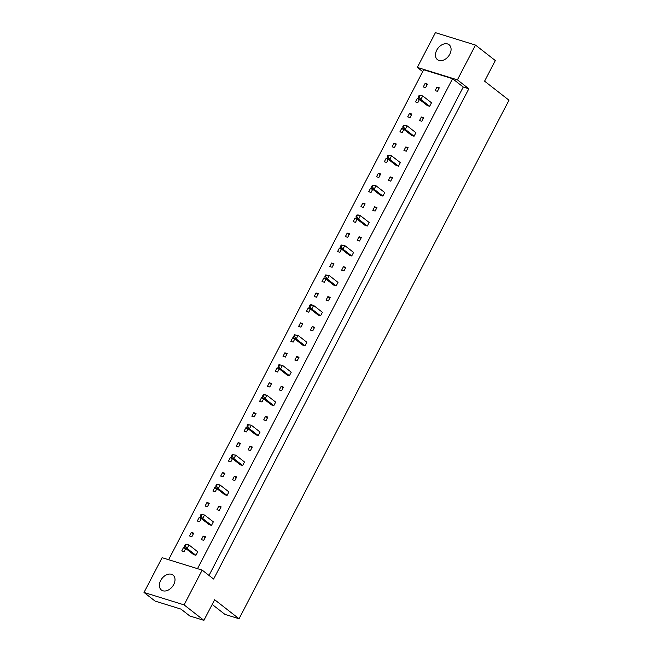 <?xml version="1.0" encoding="UTF-8"?>
<svg xmlns="http://www.w3.org/2000/svg" width="653" height="653" viewBox="0 0 653 653"><rect width="100%" height="100%" fill="white"/><g stroke="black" fill="none" stroke-linecap="round" stroke-linejoin="round"><path stroke-width="0.98" d="M438.979 60.443A9.46 6.603 -52 0 0 449.191 55.26A9.46 6.603 -52 0 0 449.093 44.739A9.46 6.603 -52 0 0 447.566 43.947A9.46 6.603 -52 0 0 437.355 49.122A9.46 6.603 -52 0 0 437.453 59.652A9.46 6.603 -52 0 0 438.979 60.443M162.899 590.785A9.46 6.603 -52 0 0 173.11 585.602A9.46 6.603 -52 0 0 173.012 575.073A9.46 6.603 -52 0 0 171.486 574.289A9.46 6.603 -52 0 0 161.275 579.464A9.46 6.603 -52 0 0 161.373 589.994A9.46 6.603 -52 0 0 162.899 590.785M423.283 86.939L425.609 87.657L427.454 84.123L425.119 83.404L423.283 86.939M439.289 87.796L436.955 87.069L435.118 90.612L437.445 91.33L439.289 87.796M418.581 98.758L417.332 98.366L415.488 101.909L417.822 102.627L419.471 99.452M429.65 106.3L431.494 102.766L422.72 95.926L420.883 99.46L418.557 98.734L427.323 105.574L429.65 106.3L420.883 99.46L419.071 96.946L419.806 95.534L419.153 95.33L418.418 96.742L419.071 96.946M407.701 116.871L410.027 117.597L411.872 114.063L409.537 113.336L407.701 116.871M423.699 117.728L421.373 117.009L419.536 120.544L421.862 121.27L423.699 117.728M402.836 126.682L403.489 126.886L404.223 125.466L403.57 125.262L402.836 126.682L402.966 128.674L411.741 135.514L414.067 136.232L405.301 129.392L401.75 128.306L399.905 131.841L402.232 132.559L403.889 129.384M414.067 136.232L415.912 132.698L407.137 125.858L405.301 129.392L403.489 126.886M392.118 146.811L394.445 147.529L396.281 143.995L393.955 143.268L392.118 146.811M408.117 147.668L405.791 146.941L403.946 150.476L406.28 151.202L408.117 147.668M387.417 158.63L386.16 158.238L384.323 161.773L386.649 162.499L388.306 159.324M398.485 166.172L400.33 162.63L391.555 155.789L389.719 159.324L387.384 158.606L396.159 165.446L398.485 166.172L389.719 159.324L387.906 156.818L388.641 155.406L387.988 155.202L387.253 156.614L387.906 156.818M376.528 176.743L378.862 177.461L380.699 173.927L378.373 173.208L376.528 176.743M392.535 177.6L390.208 176.881L388.364 180.416L390.698 181.134L392.535 177.6M371.835 188.562L370.577 188.17L368.741 191.713L371.067 192.431L372.724 189.256M382.903 196.104L384.748 192.57L375.973 185.73L374.136 189.264L371.802 188.537L380.577 195.378L382.903 196.104L374.136 189.264L372.324 186.75L373.059 185.338L372.406 185.134L371.671 186.546L372.324 186.75M360.946 206.674L363.28 207.401L365.117 203.867L362.79 203.14L360.946 206.674M376.952 207.532L374.626 206.813L372.781 210.348L375.116 211.074L376.952 207.532M356.252 218.494L354.995 218.11L353.159 221.645L355.485 222.371L357.142 219.188M367.321 226.036L369.165 222.502L360.391 215.661L358.554 219.196L356.22 218.477L364.994 225.318L367.321 226.036L358.554 219.196L356.742 216.69L357.477 215.27L356.824 215.074L356.089 216.486L356.742 216.69M345.364 236.615L347.698 237.333L349.535 233.798L347.208 233.08L345.364 236.615M361.37 237.472L359.044 236.745L357.199 240.28L359.534 241.006L361.37 237.472M340.67 248.434L339.413 248.042L337.577 251.576L339.903 252.303L341.56 249.128M351.738 255.976L353.575 252.433L344.808 245.593L342.964 249.136L340.637 248.409L349.412 255.25L351.738 255.976L342.964 249.136L341.16 246.622L341.894 245.21L341.241 245.006L340.507 246.418L341.16 246.622M329.781 266.546L332.116 267.273L333.952 263.73L331.626 263.012L329.781 266.546M345.788 267.404L343.454 266.685L341.617 270.22L343.943 270.938L345.788 267.404M325.088 278.366L323.831 277.982L321.994 281.516L324.321 282.235L325.978 279.06M336.156 285.908L337.993 282.374L329.226 275.533L327.382 279.068L325.055 278.341L333.822 285.181L336.156 285.908L327.382 279.068L325.569 276.554L326.312 275.142L325.659 274.937L324.916 276.35L325.569 276.554M314.199 296.478L316.525 297.205L318.37 293.67L316.036 292.944L314.199 296.478M330.206 297.335L327.871 296.617L326.035 300.151L328.361 300.878L330.206 297.335M309.506 308.306L308.249 307.914L306.404 311.448L308.738 312.175L310.387 308.991M320.574 315.84L322.411 312.305L313.644 305.465L311.799 309L309.473 308.281L318.24 315.121L320.574 315.84L311.799 309L309.987 306.494L310.73 305.073L310.077 304.878L309.334 306.29L309.987 306.494M298.617 326.418L300.943 327.137L302.788 323.602L300.453 322.884L298.617 326.418M314.624 327.275L312.289 326.549L310.453 330.083L312.779 330.81L314.624 327.275M293.915 338.238L292.666 337.846L290.822 341.38L293.156 342.107L294.805 338.931M304.992 345.78L306.828 342.245L298.062 335.397L296.217 338.94L293.891 338.213L302.657 345.053L304.992 345.78L296.217 338.94L294.405 336.426L295.14 335.013L294.487 334.809L293.752 336.222L294.405 336.426M283.035 356.35L285.361 357.077L287.206 353.534L284.871 352.816L283.035 356.35M299.041 357.207L296.707 356.489L294.87 360.023L297.197 360.742L299.041 357.207M278.333 368.17L277.084 367.786L275.24 371.32L277.574 372.039L279.223 368.863M289.41 375.712L291.246 372.177L282.48 365.337L280.635 368.872L278.309 368.145L287.075 374.985L289.41 375.712L280.635 368.872L278.823 366.357L279.557 364.945L278.904 364.741L278.17 366.162L278.823 366.357M267.452 386.282L269.779 387.009L271.624 383.474L269.289 382.748L267.452 386.282M283.451 387.147L281.125 386.421L279.288 389.955L281.614 390.682L283.451 387.147M262.751 398.11L261.502 397.718L259.657 401.252L261.992 401.979L263.641 398.803M273.819 405.644L275.664 402.109L266.889 395.269L265.053 398.803L262.726 398.085L271.493 404.925L273.819 405.644L265.053 398.803L263.241 396.298L263.975 394.877L263.322 394.681L262.588 396.093L263.241 396.298M251.87 416.222L254.197 416.941L256.033 413.406L253.707 412.688L251.87 416.222M267.869 417.079L265.542 416.353L263.698 419.895L266.032 420.614L267.869 417.079M247.169 428.041L245.92 427.65L244.075 431.184L246.401 431.911L248.058 428.735M258.237 435.584L260.082 432.049L251.307 425.201L249.47 428.743L247.136 428.017L255.911 434.857L258.237 435.584L249.47 428.743L247.658 426.229L248.393 424.817L247.74 424.613L247.005 426.025L247.658 426.229M236.28 446.154L238.614 446.881L240.451 443.346L238.125 442.62L236.28 446.154M252.287 447.011L249.96 446.293L248.116 449.827L250.45 450.546L252.287 447.011M231.423 455.965L232.076 456.161L232.811 454.749L232.158 454.545L231.423 455.965L231.554 457.949L240.328 464.797L242.655 465.516L233.888 458.675L231.554 457.949L230.329 457.59L228.493 461.124L230.819 461.842L232.476 458.667M242.655 465.516L244.5 461.981L235.725 455.141L233.888 458.675L232.076 456.161M220.698 476.086L223.032 476.812L224.869 473.278L222.542 472.552L220.698 476.086M236.704 476.951L234.378 476.225L232.533 479.759L234.868 480.486L236.704 476.951M216.004 487.913L214.747 487.522L212.911 491.056L215.237 491.782L216.894 488.607M227.073 495.447L228.917 491.913L220.143 485.073L218.306 488.607L215.972 487.889L224.746 494.729L227.073 495.447L218.306 488.607L216.494 486.101L217.229 484.681L216.576 484.485L215.841 485.897L216.494 486.101M205.115 506.026L207.45 506.744L209.286 503.21L206.96 502.492L205.115 506.026M221.122 506.883L218.796 506.157L216.951 509.699L219.286 510.417L221.122 506.883M200.422 517.845L199.165 517.454L197.328 520.996L199.655 521.714L201.312 518.539M211.49 525.387L213.335 521.853L204.56 515.013L202.724 518.547L200.389 517.821L209.164 524.661L211.49 525.387L202.724 518.547L200.912 516.033L201.646 514.621L200.993 514.417L200.259 515.829L200.912 516.033M189.533 535.958L191.868 536.684L193.704 533.15L191.378 532.424L189.533 535.958M205.54 536.815L203.214 536.097L201.369 539.631L203.695 540.349L205.54 536.815M184.84 547.777L183.583 547.394L181.746 550.928L184.073 551.646L185.73 548.471M195.908 555.319L197.745 551.785L188.978 544.945L187.133 548.479L184.807 547.761L193.582 554.601L195.908 555.319L187.133 548.479L185.321 545.965L186.064 544.553L185.411 544.349L184.677 545.769L185.321 545.965M168.621 559.711L423.683 69.749L452.57 78.703L197.508 568.665M209.001 575.44L463.246 87.037L468.838 88.767L213.621 579.04L202.177 570.118L184.081 604.882L144.011 592.451L162.107 557.686L202.177 570.118M422.703 71.618L417.324 67.414L435.42 32.65L475.498 45.081L495.325 60.549L484.583 81.168L508.989 100.203L239.047 618.758L214.641 599.723L203.907 620.35L184.081 604.882M475.498 45.081L457.394 79.846L468.838 88.767M203.907 620.35L189.786 615.967L181.02 609.127L155.071 601.078L144.011 592.451M212.184 604.441L224.934 614.383L239.047 618.758M417.324 67.414L457.394 79.846M463.246 87.037L452.57 78.703M185.509 548.895L183.583 547.394M205.132 537.599L203.214 536.097M193.296 533.925L191.378 532.424M201.091 518.955L199.165 517.454M220.714 507.659L218.796 506.157M208.887 503.994L206.96 502.492M216.674 489.024L214.747 487.522M236.304 477.727L234.378 476.225M224.469 474.054L222.542 472.552M232.256 459.092L230.329 457.59M251.887 447.795L249.96 446.293M240.051 444.122L238.125 442.62M247.838 429.152L245.92 427.65M267.469 417.855L265.542 416.353M255.633 414.19L253.707 412.688M263.42 399.22L261.502 397.718M283.051 387.923L281.125 386.421M271.215 384.25L269.289 382.748M279.002 369.288L277.084 367.786M298.633 357.991L296.707 356.489M286.798 354.318L284.871 352.816M294.593 339.348L292.666 337.846M314.215 328.051L312.289 326.549M302.38 324.378L300.453 322.884M310.175 309.416L308.249 307.914M329.798 298.119L327.871 296.617M317.962 294.446L316.036 292.944M325.757 279.476L323.831 277.982M345.38 268.187L343.454 266.685M333.544 264.514L331.626 263.012M341.339 249.544L339.413 248.042M360.962 238.247L359.044 236.745M349.126 234.574L347.208 233.08M356.922 219.612L354.995 218.11M376.544 208.315L374.626 206.813M364.717 204.642L362.79 203.14M372.504 189.672L370.577 188.17M392.135 178.375L390.208 176.881M380.299 174.71L378.373 173.208M388.086 159.74L386.16 158.238M407.717 148.443L405.791 146.941M395.881 144.77L393.955 143.268M403.668 129.808L401.75 128.306M423.299 118.511L421.373 117.009M411.463 114.838L409.537 113.336M419.25 99.868L417.332 98.366M438.881 88.571L436.955 87.069M427.046 84.906L425.119 83.404M185.411 544.349L188.978 544.945L186.064 544.553M184.677 545.769L184.807 547.761M200.993 514.417L204.56 515.013L201.646 514.621M200.259 515.829L200.389 517.821M216.576 484.485L217.816 484.355L220.143 485.073L217.229 484.681M215.841 485.897L215.972 487.889M232.158 454.545L235.725 455.141L232.811 454.749M247.74 424.613L251.307 425.201L248.393 424.817M247.005 426.025L247.136 428.017M263.322 394.681L264.563 394.551L266.889 395.269L263.975 394.877M262.588 396.093L262.726 398.085M278.904 364.741L282.48 365.337L279.557 364.945M278.17 366.162L278.309 368.145M294.487 334.809L298.062 335.397L295.14 335.013M293.752 336.222L293.891 338.213M310.077 304.878L311.31 304.747L313.644 305.465L310.73 305.073M309.334 306.29L309.473 308.281M325.659 274.937L329.226 275.533L326.312 275.142M324.916 276.35L325.055 278.341M341.241 245.006L344.808 245.593L341.894 245.21M340.507 246.418L340.637 248.409M356.824 215.074L358.064 214.935L360.391 215.661L357.477 215.27M356.089 216.486L356.22 218.477M372.406 185.134L375.973 185.73L373.059 185.338M371.671 186.546L371.802 188.537M387.988 155.202L391.555 155.789L388.641 155.406M387.253 156.614L387.384 158.606M403.57 125.262L407.137 125.858L404.223 125.466M419.153 95.33L422.72 95.926L419.806 95.534M418.418 96.742L418.557 98.734"/></g></svg>
